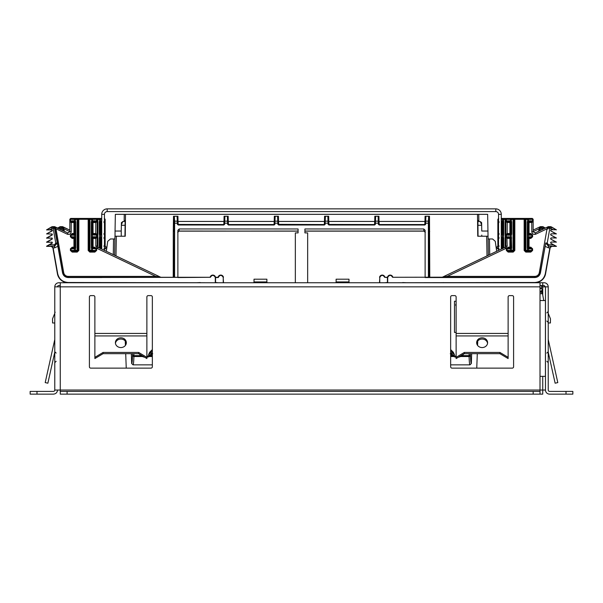 <?xml version="1.0" encoding="UTF-8"?>
<svg xmlns="http://www.w3.org/2000/svg" width="603" height="603" viewBox="0 0 603 603"><rect width="100%" height="100%" fill="white"/><g stroke="black" fill="none" stroke-linecap="round" stroke-linejoin="round"><path stroke-width="0.9" d="M544.117 285.49L542.745 285.49L542.745 286.855L545.481 286.855L544.117 285.49M540.009 394.136L540.009 390.035L60.255 390.035L60.255 394.136L542.745 394.136L542.745 390.035L545.481 390.035A4.108 4.108 0 0 0 549.589 394.136L572.85 394.136L572.85 391.4L549.589 391.4A1.372 1.372 0 0 1 548.217 390.035L548.217 286.855A4.108 4.108 0 0 0 544.117 282.754L540.009 282.754L540.009 286.855L60.255 286.855L60.255 390.035L54.783 390.035L54.783 286.855A4.108 4.108 0 0 1 58.883 282.754L60.255 282.754L60.255 286.855L54.783 286.855M89.402 296.985A1.372 1.372 0 0 1 90.767 295.613A1.372 1.372 0 0 0 89.402 296.985L89.402 366.775A1.372 1.372 0 0 0 90.767 368.139L150.976 368.139A1.372 1.372 0 0 0 152.348 366.775L152.348 296.985A1.372 1.372 0 0 0 150.976 295.613L148.24 295.613A1.372 1.372 0 0 0 146.876 296.985L146.876 333.444L94.875 333.444L94.875 358.559L103.083 353.682L103.083 352.438L94.875 357.323M90.767 295.613L93.503 295.613A1.372 1.372 0 0 1 94.875 296.985L94.875 333.444M335.298 282.754A0.822 0.822 0 0 0 336.12 281.933L336.12 279.197L348.986 279.197L348.986 281.933L336.12 281.933M349.8 282.754A0.822 0.822 0 0 1 348.986 281.933M548.217 338.856A5.472 5.472 0 0 0 548.346 340.047A5.472 5.472 0 0 1 548.217 338.856M555.129 383.191L548.217 352.084L555.129 383.191L557.798 382.596L548.346 340.047M572.85 394.136L572.85 391.4M548.217 286.855L545.481 286.855L545.481 390.035M512.233 295.613A1.372 1.372 0 0 1 513.598 296.985A1.372 1.372 0 0 0 512.233 295.613L509.497 295.613A1.372 1.372 0 0 0 508.125 296.985A1.372 1.372 0 0 1 509.497 295.613M513.598 296.985L513.598 366.775A1.372 1.372 0 0 1 512.233 368.139L452.024 368.139A1.372 1.372 0 0 1 450.652 366.775L450.652 296.985A1.372 1.372 0 0 1 452.024 295.613L454.76 295.613A1.372 1.372 0 0 1 456.124 296.985L456.124 335.931L508.125 335.931L508.125 333.444L456.124 333.444M57.519 286.855A1.372 1.372 0 0 1 58.883 285.49L60.255 285.49M542.745 376.347L542.745 390.035L540.009 390.035L540.009 376.347L545.429 376.347L545.429 300.543L540.009 300.543L540.009 286.855M60.255 391.4L540.009 391.4M103.083 353.682L138.66 353.682L138.66 352.438L146.876 357.323L146.876 333.444M146.876 357.323L146.876 358.559L138.66 353.682M508.125 296.985L508.125 333.444M508.125 357.323L508.125 358.559L499.917 353.682L499.917 352.438L508.125 357.323L508.125 335.931M513.598 366.775A1.372 1.372 0 0 1 512.233 368.139M540.009 285.49L542.745 285.49L542.745 282.754M499.917 352.438L464.34 352.438L464.34 353.682L456.124 358.559L456.124 335.931M464.34 352.438L456.124 357.323M267.702 282.754A0.822 0.822 0 0 1 266.88 281.933L254.014 281.933A0.822 0.822 0 0 1 253.2 282.754M138.66 352.438L103.083 352.438M126.344 342.685A5.472 4.877 -0 0 0 120.871 337.808A5.472 4.877 -0 0 0 115.399 342.685A5.472 4.877 -0 0 0 120.871 347.562A5.472 4.877 -0 0 0 126.344 342.685M126.306 343.311A5.472 4.877 -0 0 0 120.871 339.052A5.472 4.877 -0 0 0 115.444 343.311M54.654 340.047L45.202 382.596L47.871 383.191L54.783 352.084L47.871 383.191M54.783 390.035A1.372 1.372 0 0 1 53.411 391.4L36.994 391.4L36.994 394.136L53.411 394.136C55.906 393.895 57.277 392.53 57.519 390.035M36.994 394.136L30.15 394.136L30.15 391.4L36.994 391.4M254.014 281.933L254.014 279.197L266.88 279.197L266.88 281.933M476.694 343.311A5.472 4.877 180 0 1 482.129 339.052A5.472 4.877 180 0 1 487.556 343.311M476.656 342.685A5.472 4.877 180 0 1 482.129 337.808A5.472 4.877 180 0 1 487.601 342.685A5.472 4.877 180 0 1 482.129 347.562A5.472 4.877 180 0 1 476.656 342.685M499.917 353.682L464.34 353.682M60.255 282.754L540.009 282.754M89.402 366.775A1.372 1.372 0 0 0 90.767 368.139M93.503 295.613A1.372 1.372 0 0 1 94.875 296.985M101.719 249.084L101.719 214.336L104.455 214.336A2.736 2.736 0 0 1 107.191 211.6L495.809 211.6A2.736 2.736 0 0 1 498.545 214.336L498.545 250.388M101.719 214.336A5.472 5.472 0 0 1 107.191 208.864L495.809 208.864A5.472 5.472 0 0 1 501.281 214.336L501.281 249.084M104.455 214.336L104.455 250.388M223.449 277.282A2.736 2.736 0 0 0 218.082 277.282L218.354 277.282C219.959 274.772 221.572 274.772 223.178 277.282L223.502 282.754M101.719 234.379L100.249 234.936L100.083 234.047L99.261 234.047L99.261 221.987L100.083 221.987L100.121 222.454A0.822 0.822 135 0 1 100.942 221.633L101.018 233.504L101.719 233.504M101.719 234.326L100.942 234.401A0.822 0.822 45 0 1 100.121 233.58L101.018 233.504L101.018 234.326A0.822 0.822 45 0 1 100.196 233.504L100.196 222.53L101.719 222.53M100.121 233.58L100.083 221.987L100.249 221.097L101.719 221.655M99.261 221.987L99.608 220.773L101.719 220.811M101.719 248.052L100.226 248.602L100.083 247.841L100.249 237.107L99.608 236.775L99.608 235.26L101.719 235.223M101.719 236.775L100.309 236.775L100.942 237.597L100.121 238.419L99.261 237.981L99.608 236.775L100.309 236.775L100.309 235.26L99.608 235.26L99.261 234.047M101.719 248.014L100.95 248.074A0.822 0.822 45 0 1 100.136 247.253L100.083 247.841L99.261 247.916M97.874 247.253L97.874 219.424L99.608 219.424L99.608 220.773L100.309 220.773L100.309 219.424L99.608 218.61L97.761 218.49A0.822 0.822 -45 0 0 97.091 218.844M97.053 219.424L97.874 218.61L97.874 219.424L97.204 219.424M57.571 228.032L60.323 226.653L60.029 228.424L59.29 228.854M59.644 226.834L59.343 227.241A1.372 1.372 36.2 0 1 60.029 227.06L61.122 227.06A1.372 1.364 40 0 1 62.471 228.19L60.029 228.424L59.343 227.241L57.79 228.138M63.277 230.753L62.765 227.828L61.431 226.69L61.37 229.841M218.082 282.754L215.565 282.49M223.238 282.754L223.238 277.282M103.95 234.341L105.11 234.989L104.455 235.147M103.95 221.693L105.11 221.045L103.965 222.499M103.965 237.574L105.126 236.775L105.11 234.869L103.965 233.542M105.11 221.165L105.11 234.869M104.296 218.459L105.118 219.281L105.11 221.045L104.507 220.894A0.822 0.701 91.6 0 1 104.455 221.195M100.942 237.597L101.719 237.597M104.319 218.437L105.141 219.258L104.507 219.311L104.455 220.894M76.129 277.546L101.719 277.546M177.877 277.546L210.146 277.282A2.736 2.736 0 0 1 215.512 277.282M215.565 277.546L218.309 277.546M100.136 247.253L101.719 247.192M101.719 218.437L96.382 218.437L97.204 219.258L96.57 219.311L96.57 220.894L97.173 221.165L96.028 222.499L95.794 221.708L96.028 222.499M62.893 230.565L62.471 228.19L63.541 228.017L61.431 226.69M69.835 230.097L62.101 226.675M69.835 230.112L62.606 226.668L60.323 226.653M62.968 228.967L63.91 228.801L63.541 228.017M218.082 277.282L215.241 277.282C213.635 274.772 212.022 274.772 210.417 277.282L161.046 277.282L155.725 276.378L155.725 277.335L68.192 277.335A5.525 5.525 0 0 1 62.75 272.767L55.031 228.967L55.973 228.801L54.164 226.675L53.494 226.69L53.185 228.424L52.092 228.424L49.845 229.72L46.574 229.931L51.911 229.931A0.407 0.407 0 0 1 52.114 230.7L51.911 229.72L49.845 229.72M106.829 247.735L105.126 246.077L105.126 236.775L104.507 236.775L104.507 235.147A0.822 0.701 88.4 0 0 104.455 234.838M105.141 219.258L105.141 246.069L105.917 247.305L105.314 248.549L106.625 249.175M105.11 237.017L105.126 236.775A0.822 0.822 -90 0 1 105.11 236.896L103.987 238.373M103.844 248.82L104.583 248.82L104.455 248.21M103.754 246.077L105.141 246.069M379.498 282.754L379.822 277.282C381.428 274.772 383.041 274.772 384.646 277.282L387.435 277.546M545.429 228.032L542.677 226.653L540.386 226.653L541.569 226.69L539.459 228.017L540.899 226.675M387.435 282.754L387.435 277.282L384.918 277.282A2.736 2.736 0 0 0 379.551 277.282M498.681 218.437L497.859 219.258L498.493 219.311A0.822 0.701 -88.4 0 1 498.545 219.002M501.281 248.014L501.982 248.014A0.822 0.822 135 0 0 502.804 247.192L502.804 238.419A0.822 0.822 -90 0 0 501.982 237.597L501.281 237.597M501.281 218.437L506.618 218.437L505.796 219.258L506.43 219.311A0.822 0.701 -88.4 0 1 507.131 218.49L511.329 218.61L511.329 219.424L510.628 219.424L511.329 218.61L513.063 218.61L513.063 219.424L511.329 219.424L511.329 220.773L509.995 221.633A0.822 0.822 45 0 1 510.816 222.454L509.919 222.53L509.995 221.633L506.987 221.693L506.972 222.499L505.827 221.165L505.819 219.281L505.796 246.069L505.02 247.305L442.368 277.184L447.275 276.378L534.808 276.378L534.808 277.546C537.831 277.327 539.715 275.744 540.454 272.805L545.738 242.994L548.436 246.212L548.436 247.848L549.876 247.848L551.783 246.356L556.426 246.356L550.773 243.205L551.089 242.037L555.86 242.037L550.773 239.097L551.089 237.929L555.86 237.929L550.773 234.989L551.089 233.821L555.86 233.821L550.773 230.889L551.089 229.72L555.906 229.728L550.614 226.653L548.323 226.653L549.506 226.69L547.388 228.017L548.836 226.675M533.165 230.097L540.386 226.653L533.165 230.112M387.435 277.282L387.759 277.282C389.365 274.772 390.978 274.772 392.583 277.282L392.855 277.282A2.736 2.736 0 0 0 387.488 277.282M496.171 247.735L497.859 246.069L497.083 247.305L497.686 248.549L498.545 247.901M497.859 246.069L497.859 219.258M502.879 222.454A0.822 0.822 45 0 0 502.058 221.633L503.392 220.773L502.691 220.773L502.804 222.53L501.982 222.53L502.058 221.633L501.281 221.655M501.281 234.326L501.982 234.326A0.822 0.822 135 0 0 502.804 233.504L501.982 233.504L502.058 234.401A0.822 0.822 135 0 0 502.879 233.58L502.917 234.047L503.739 234.047L503.392 236.775L501.281 236.775M501.281 234.379L503.392 235.26L502.691 235.26L502.691 236.775L503.392 236.775L503.739 237.981L503.739 247.841L502.917 247.841L502.774 248.602L502.05 248.074A0.822 0.822 135 0 0 502.864 247.253L502.917 237.981L503.739 237.981M503.739 234.047L503.739 221.987L502.917 221.987L502.917 234.047L502.691 235.26L501.281 235.223M502.879 238.419L502.751 237.107L502.058 237.597A0.822 0.822 90 0 1 502.879 238.419L502.804 238.419A0.822 0.822 90 0 0 501.982 237.597L501.982 238.419L502.804 238.419M505.947 219.424L505.126 218.61L505.126 219.424L502.691 219.424L503.392 218.61L503.739 221.987M540.107 230.565L540.529 228.19A1.372 1.364 -40 0 1 541.878 227.06L542.971 227.06L542.971 228.424L543.657 227.241L543.356 226.834M541.569 226.69L541.878 228.424L543.71 228.854M539.723 230.753L540.235 227.828L541.878 228.424L541.63 229.841M384.918 282.754L387.435 282.49M379.762 282.754L379.762 277.282M498.545 220.894L497.882 220.924L497.882 219.281L498.704 218.459M499.05 234.341L497.874 235.11L497.874 220.924L499.05 221.693M497.89 221.165L499.035 222.499M499.035 233.542L497.89 234.869M499.035 237.574L497.89 236.896L497.89 234.989L498.545 235.147M505.909 218.844A0.822 0.822 -135 0 0 505.239 218.49L501.281 218.55M526.871 277.546L501.281 277.546M425.123 277.546L534.808 277.546M502.864 247.253L501.982 247.192L502.05 248.074L501.281 248.052M540.032 228.967L539.09 228.801L539.459 228.017M499.246 246.077L497.874 246.077L497.882 236.775A0.822 0.822 -90 0 0 497.89 236.896L498.493 236.775L498.493 235.147A0.822 0.701 91.6 0 1 498.545 234.838M499.013 238.373L497.89 237.017M499.156 248.82L498.417 248.82L498.545 248.21M47.094 229.728L51.406 227.241A1.372 1.372 36.2 0 1 52.092 227.06L52.092 228.424L51.406 227.241L51.707 226.834L46.574 229.871M149.71 356.29L149.258 355.446L150.569 354.556L151.654 354.873A8.208 8.208 0 0 1 146.876 357.21A8.186 8.186 0 0 0 149.71 356.29L152.717 353.69L151.368 353.69L150.569 354.556M152.348 349.589L149.619 352.325L148.542 354.73L150.516 352.838A0.957 0.957 -90 0 1 150.539 351.489L150.516 352.838L151.368 353.69L152.348 352.619M144.532 357.172A8.208 8.208 0 0 1 139.368 354.104M152.348 351.119L150.539 352.838L151.368 353.667A0.957 0.957 0 0 0 152.348 353.901M151.654 354.873L152.348 354.18M92.199 247.253L94.837 247.192L94.837 248.014L93.013 248.074A0.822 0.822 45 0 1 92.199 247.253L92.146 247.841L91.324 247.841L91.618 248.949L92.357 248.949L92.357 250.328L91.618 251.149L89.937 251.149L89.937 250.328L91.618 250.328L91.618 248.949L92.289 248.602L95.907 248.82L94.837 248.014L92.289 248.602L92.146 237.981L92.312 237.107L93.005 237.597L95.787 237.597L97.173 236.896L97.181 235.117L96.57 235.147A0.822 0.701 88.4 0 0 96.013 234.341L96.028 233.542L97.181 235.117L95.794 234.326L93.005 234.401L92.312 234.936L92.146 234.047L91.324 234.047L91.324 221.987L92.146 221.987L92.184 222.454A0.822 0.822 135 0 1 93.005 221.633L93.081 233.504L95.749 233.504L95.749 234.326L93.081 234.326A0.822 0.822 45 0 1 92.259 233.504L93.081 233.504L93.005 234.401A0.822 0.822 45 0 1 92.184 233.58L92.259 222.53L95.817 222.53L95.749 233.504M47.14 233.821L51.911 234.039L46.574 233.904L52.227 230.889M47.14 237.929L51.911 238.147L46.574 238.147L52.227 234.989L51.911 233.821M47.14 242.037L51.911 242.248L46.574 242.248L52.227 239.097L51.911 237.929M92.184 233.58L92.312 221.097L93.005 221.633L95.749 221.708L95.749 222.53M91.324 221.987L91.671 220.773L96.57 220.894A0.822 0.701 91.6 0 1 96.013 221.693L97.173 221.165M92.312 234.936L96.57 235.147L96.57 236.775L92.372 236.775L92.372 235.26L91.671 235.26L92.312 234.936M65.863 282.506L65.863 282.506A10.944 10.944 0 0 1 57.413 273.709L52.83 247.712L51.217 246.356L46.574 246.356L52.227 243.205L51.911 242.037M46.574 233.904L52.114 230.7M51.911 234.039A0.407 0.407 0 0 1 52.114 234.808L52.227 234.989M46.574 238.004L52.114 234.808M51.911 238.147A0.407 0.407 0 0 1 52.114 238.909L52.227 239.097M46.574 242.112L52.114 238.909M51.911 242.248A0.407 0.407 0 0 1 52.114 243.017L52.227 243.205M46.574 246.22L52.114 243.017M51.217 246.356L53.072 247.577L57.677 273.664C59.049 279.144 62.561 282.083 68.192 282.49L78.609 282.754M128.718 282.754L122.62 282.754M128.997 282.754L166.782 282.754M122.56 282.709L120.924 282.754M65.893 282.483L68.192 282.724M200.324 282.566L195.854 282.754M160.353 282.754L159.652 282.566M92.184 222.454L92.259 222.53A0.822 0.822 135 0 1 93.081 221.708L95.794 221.708M95.794 234.326L96.028 233.542M95.726 237.597L95.726 238.419L95.726 237.597L93.005 237.597L92.184 238.419L91.324 237.981L91.324 234.047M92.312 237.107L91.671 236.775L92.312 237.107M88.181 250.449L89.003 250.449L89.003 219.311L89.937 218.61L89.937 219.424L89.116 219.424L89.116 250.328L89.937 250.328L89.937 219.424L91.671 219.424L91.671 220.773L92.372 220.773L92.372 219.424L91.671 218.61L89.824 218.49A0.822 0.822 -45 0 0 89.003 219.311L88.181 219.281L88.181 250.449L89.824 252.084L89.937 251.149L89.116 250.328L89.824 251.263L94.837 251.263L96.646 250.456L96.646 248.82L94.837 247.192M47.094 246.152L54.436 246.152L57.134 242.941L55.785 243.175L53.185 228.424L54.534 228.19L57.262 242.994L54.564 246.212L54.564 247.848L53.124 247.848M210.146 282.754L68.192 282.49M215.301 282.754L215.301 277.282M215.565 282.754L215.565 277.282M161.046 277.282L161.046 277.297A0.957 0.957 12.7 0 1 160.632 277.199L97.965 247.313L97.189 246.077L97.204 219.258L97.173 234.869M74.847 222.454L74.885 221.987L75.707 221.987L75.36 220.773L74.033 221.633A0.822 0.822 -135 0 1 74.847 222.454L74.772 222.53A0.822 0.822 -135 0 0 73.95 221.708L71.29 221.708L74.033 221.633L73.95 222.53L71.29 222.53L71.29 221.708L69.865 221.045L70.461 220.894L70.461 219.311A0.822 0.701 91.6 0 1 71.162 218.49L75.36 218.61L75.36 219.424L77.094 219.424L77.094 250.328L77.915 250.328L77.915 219.424L77.094 219.424L77.094 218.61L77.915 219.424L78.85 219.281L78.85 250.449L77.915 250.328L77.094 251.149L75.413 251.149L74.674 250.328L71.124 250.456L72.202 251.263L75.413 251.149L75.413 250.328L74.674 250.328L74.674 248.949L74.885 247.841L75.707 247.841L75.707 234.16L74.885 234.16L74.749 234.921L75.413 235.26L74.674 235.26L73.95 234.326L72.202 234.326L72.202 233.504L70.385 235.132L72.202 234.326L74.018 234.394A0.822 0.822 -45 0 0 74.84 233.572L74.772 233.504A0.822 0.822 -45 0 1 73.95 234.326L73.95 233.504L74.772 233.504L74.772 222.53L73.95 222.53L73.95 233.504L72.202 233.504M75.707 237.868L74.885 237.868L74.885 247.841L74.84 247.253L74.018 248.074L72.202 248.014L72.202 247.192L74.772 247.192L73.95 248.014L75.413 248.949L75.413 250.328L77.094 250.328L77.207 251.263L78.028 250.449L78.028 219.311A0.822 0.822 45 0 0 77.207 218.49L75.36 218.61L74.659 219.424L75.36 219.424L75.36 220.773L74.659 220.773L74.659 219.424L69.85 219.281L69.835 231.71L67.875 232.946L54.164 226.675M74.84 233.572L74.659 220.773L70.461 220.894L71.29 222.53M97.181 219.281L96.382 218.437L70.657 218.437L69.835 219.258L69.865 221.165L71.003 222.499M51.707 226.834L53.185 227.06A1.372 1.364 40 0 1 54.534 228.19L54.828 227.828L53.494 226.69M71.244 221.708L71.214 231.733C70.807 233.979 69.503 234.801 67.302 234.205L55.973 228.801L63.692 272.601A4.568 4.568 0 0 0 68.192 276.378L68.192 277.546C65.169 277.327 63.285 275.744 62.546 272.805L57.262 242.994M210.417 277.282L68.192 277.546M71.214 231.733L69.85 231.733L69.865 221.165M69.835 231.71L67.89 232.969L54.669 226.668L52.386 226.653M55.031 228.967L54.828 227.828L55.612 228.017M160.632 277.199L97.98 247.305L97.189 246.077L97.189 236.775L96.57 236.775A0.822 0.701 -90 0 1 96.028 237.574L96.05 238.373L97.189 236.775A0.822 0.822 -90 0 1 97.173 236.896L97.173 237.017M95.787 237.597L96.05 238.373M70.385 235.132L70.385 236.775L71.124 236.775L71.124 235.132L74.674 235.26L74.674 236.775L71.124 236.775L72.209 237.597L72.209 238.419L73.95 238.419L73.95 248.014L72.202 248.014L71.124 248.82L75.413 248.949L75.707 247.841M89.824 252.084L94.837 252.084L94.837 251.263L91.618 251.149L91.618 250.328L95.907 250.456L95.907 248.82L96.646 248.82M72.202 247.192L70.385 248.82L71.124 248.82L71.124 250.456L70.385 250.456L72.202 252.084L72.202 251.263L77.207 251.263L77.207 252.084L78.85 250.449M67.302 234.205L67.875 232.946M97.98 247.305L97.377 248.549L155.725 276.378L68.192 276.378M97.377 248.549L95.817 246.077L97.189 246.077M74.84 238.419L74.749 237.122L75.413 236.775L74.018 237.597L74.84 238.419L73.95 237.597L73.95 238.419L74.772 238.419L74.84 247.253M72.209 237.597L74.018 237.597M456.124 303.806A1.779 1.779 0 0 0 456.124 306.068M450.283 353.69L453.29 356.29L454.458 354.73L453.381 352.325L450.652 349.589M456.124 332.441L454.489 332.441L454.489 301.244L456.124 301.244M551.089 229.72L555.906 229.728M551.293 226.834L556.426 229.871M456.124 356.222A7.228 7.228 0 0 1 453.742 355.446L452.431 354.556L451.345 354.873A8.208 8.208 0 0 0 456.124 357.21A8.186 8.186 0 0 1 453.29 356.29M458.468 357.172A8.208 8.208 0 0 0 463.632 354.104M451.345 354.873L450.652 354.18M551.089 233.821L556.426 233.904L550.773 230.889M551.089 237.929L556.426 238.004L550.773 234.989M551.089 242.037L556.426 242.112L550.773 239.097M540.009 287.721L542.685 289.598A2.736 2.736 0 0 1 540.009 292.334M551.089 229.931A0.407 0.407 0 0 0 550.886 230.7M551.089 234.039A0.407 0.407 0 0 0 550.886 234.808M551.089 238.147A0.407 0.407 0 0 0 550.886 238.909M551.089 242.248A0.407 0.407 0 0 0 550.886 243.017M550.17 247.712L545.587 273.709A10.944 10.944 0 0 1 537.137 282.506L528.266 282.754M507.213 237.597L507.183 238.419L507.274 237.597L509.995 237.597L506.972 237.574L505.827 236.896L506.43 236.775L506.43 235.147L511.329 235.26L511.676 234.047L510.854 234.047L510.628 220.773L511.329 220.773L511.676 221.987L510.854 221.987L510.816 222.454M505.819 219.281L506.618 218.437L532.343 218.437L533.165 219.258L533.165 231.71L535.125 232.946L548.323 226.653L535.125 232.946M392.583 277.282L442.368 277.199L505.035 247.313L505.811 246.077L505.819 235.117L506.43 235.147A0.822 0.701 91.6 0 1 506.987 234.341L507.183 233.504L509.919 233.504L509.995 234.401A0.822 0.822 135 0 0 510.816 233.58L511.329 236.775L506.43 236.775A0.822 0.701 -90 0 0 506.972 237.574L506.95 238.373L505.811 236.775A0.822 0.822 -90 0 0 505.827 236.896L505.827 237.017M525.793 252.084L524.15 250.449L525.793 251.263L525.793 252.084L530.798 252.084L530.798 251.263L532.615 250.456L532.615 248.82L530.798 248.014L529.05 248.014L529.05 237.597L528.16 238.419L528.982 237.597L530.791 237.597L530.791 238.419L528.228 238.419L528.228 247.192L529.05 248.014L527.587 248.949L528.326 248.949L528.115 247.841L527.293 247.841L527.293 234.16L528.115 234.16L528.281 221.097L527.64 220.773L527.64 219.424L525.906 219.424L525.906 218.61L525.085 219.424L525.906 219.424L525.906 250.328L525.085 250.328L525.906 251.149L525.906 250.328L527.587 250.328L527.293 247.841M454.458 354.73L452.484 352.838A0.957 0.957 -90 0 0 452.461 351.489L452.461 352.838L450.652 351.119M450.652 353.901A0.957 0.957 180 0 0 451.632 353.667L450.652 352.619M556.426 233.904L555.86 233.821M556.426 238.004L555.86 237.929M556.426 242.112L555.86 242.037M540.009 287.895L542.685 289.598M542.542 289.666L540.009 292.184M507.206 234.326L509.919 234.326A0.822 0.822 135 0 0 510.741 233.504L509.919 233.504L509.919 222.53L506.972 222.499M507.251 233.504L507.251 234.326L509.995 234.401L510.688 234.936L510.688 237.107L511.329 236.775L511.676 247.841L510.854 247.841L510.711 248.602L511.382 248.949L511.676 247.841M550.773 243.205L555.906 246.152L548.564 246.152L545.866 242.941L547.215 243.175L549.815 228.424L550.908 228.424L551.594 227.241A1.372 1.372 -36.2 0 0 550.908 227.06L550.908 228.424L553.155 229.72M556.426 246.22L555.906 246.152M553.516 244.78L548.564 244.78L548.436 246.212L551.519 246.212L549.928 247.577M474.003 282.754L443.182 282.754M474.282 282.754L480.38 282.754M482.076 282.754L480.44 282.709M524.271 282.754L528.266 282.611M407.146 282.754L402.676 282.566M436.218 282.754L443.499 282.717M442.647 282.754L443.348 282.566M510.816 233.58L510.741 222.53A0.822 0.822 45 0 0 509.919 221.708L507.251 221.708L507.251 222.53M507.206 221.708L507.183 233.504L505.827 234.869M508.163 252.084L513.176 252.084L514.819 250.449L513.176 251.263L511.382 251.149L510.643 250.328L506.354 250.456L508.163 252.084L508.163 251.263L507.093 250.456L507.093 248.82L508.163 248.014L509.919 248.014A0.822 0.822 135 0 0 510.741 247.192L510.816 238.419A0.822 0.822 90 0 0 509.995 237.597L510.688 237.107L510.854 237.981L511.676 237.981M513.176 218.49L514.819 218.467L514.819 219.281L513.997 219.311L513.997 250.449L513.063 250.328L513.063 251.149L513.884 250.328L513.884 219.424L513.176 218.49A0.822 0.822 -135 0 1 513.997 219.311L513.063 219.424L513.063 250.328L511.382 250.328L511.382 248.949L510.643 248.949L509.987 248.074A0.822 0.822 135 0 0 510.801 247.253L510.816 238.419M549.506 226.69L549.815 228.424L548.466 228.19A1.372 1.364 -40 0 1 549.815 227.06L550.908 227.06L550.614 226.653M549.876 247.848L545.323 273.664C543.951 279.144 540.439 282.083 534.808 282.49L534.808 282.724M392.855 282.754L534.808 282.49M387.699 282.754L387.699 277.282M505.827 221.165L506.987 221.693A0.822 0.701 88.4 0 1 506.43 220.894L506.43 219.311L510.628 219.424L510.628 220.773L505.819 220.924L505.811 235.11L506.987 234.341L506.972 233.542M514.819 218.467L524.15 218.467L524.15 219.281L525.085 219.424L524.972 250.449L524.972 219.311A0.822 0.822 135 0 1 525.793 218.49L527.64 218.61L528.341 219.424L527.64 219.424L527.64 218.61L531.838 218.49L533.15 219.281L531.838 218.49M527.587 251.149L528.326 250.328L527.587 250.328L527.587 251.149L525.793 251.263L530.798 251.263L527.587 251.149M533.135 221.165L532.539 220.894L531.997 222.499L533.15 220.924L531.982 221.693L528.967 221.633A0.822 0.822 -45 0 0 528.153 222.454L528.115 221.987L527.293 221.987L527.64 220.773L528.341 220.773L528.341 219.424L532.539 219.311L532.539 220.894L528.341 220.773L529.05 222.53L528.153 222.454M528.16 233.572A0.822 0.822 -135 0 0 528.982 234.394L527.587 235.26L528.326 235.26L528.228 233.504A0.822 0.822 -135 0 0 529.05 234.326L530.798 234.326L530.798 233.504L532.615 235.132L532.615 236.775L530.791 238.419M510.801 247.253L509.919 247.192L509.987 248.074L508.163 248.014L508.163 247.192L509.919 247.192L509.919 237.597A0.822 0.822 -90 0 1 510.741 238.419A0.822 0.822 90 0 0 509.919 237.597M531.997 222.499L529.05 222.53L529.05 233.504L530.798 233.504M531.756 221.708L531.786 231.733L533.15 231.733L535.11 232.969L535.698 234.205L547.027 228.801L547.388 228.017M547.969 228.967L547.027 228.801L539.308 272.601L540.25 272.767L545.738 242.994M441.954 277.282L447.275 277.335L447.275 276.378L505.623 248.549L507.183 246.077L505.811 246.077M507.183 246.077L506.95 238.373M513.176 252.084L513.176 251.263L508.163 251.263L511.382 251.149L511.382 250.328L510.643 250.328L510.643 248.949L506.354 248.82L508.163 247.192M530.798 247.192L528.228 247.192L528.982 248.074L530.798 248.014L530.798 247.192L532.615 248.82M531.71 222.53L531.71 221.708L529.05 221.708A0.822 0.822 -45 0 0 528.228 222.53L528.228 233.504L529.05 233.504L529.05 234.326L530.798 234.326L532.615 235.132M505.02 247.305L505.623 248.549M528.16 247.253L528.115 237.868L527.293 237.868M528.16 238.419L528.251 237.122L527.587 236.775L528.982 237.597M532.615 236.775L528.326 236.775L528.326 235.26L531.876 235.132L531.876 236.775L530.791 237.597M298.078 231.047L179.068 231.13L298.078 231.13L298.078 232.894L295.342 232.894L295.342 282.754M425.123 277.282L425.123 230.293L423.758 228.967L423.932 231.13L304.922 231.13L304.922 232.894L307.658 232.894L307.658 282.754M542.587 294.113L543.733 300.543L542.504 293.699L540.009 293.699M125.266 341.019L125.416 345.406L125.266 341.019M125.703 353.682L126.246 368.139L125.703 353.682M492.561 238.961L488.083 238.961L492.561 238.961L495.274 241.321L496.668 251.285M113.274 254.602L113.545 238.961L114.917 238.961L110.439 238.961L107.726 241.321L106.332 251.285M122.854 236.225L121.489 236.225M480.146 236.225L481.511 236.225M481.752 236.225L481.789 235.08M177.877 277.282L177.877 230.293L179.242 228.967L179.083 231.047L177.719 232.374M304.922 231.13L423.947 231.047M298.078 231.13L179.053 231.047M428.409 277.282L428.379 221.15L425.688 221.15L425.643 223.17L428.379 223.17M378.3 221.15L375.443 221.15L375.639 216.402L374.825 216.251L378.918 216.251L378.096 216.402L378.367 224.21L379.189 224.987L424.798 224.987L425.62 224.21L425.643 223.17M328.055 221.15L325.19 221.15L325.394 216.402L324.58 216.251L328.665 216.251L327.851 216.402L328.115 224.21L328.937 224.987L374.553 224.987L375.375 224.21L375.398 223.17L378.345 223.17M277.81 221.15L274.945 221.15L275.149 216.402L274.335 216.251L278.42 216.251L277.606 216.402L277.87 224.21L278.692 224.987L324.308 224.987L325.13 224.21L325.145 223.17L328.1 223.17M177.418 224.437L223.849 224.542L223.834 224.987L224.633 224.21L224.904 216.402L224.082 216.251L228.175 216.251L227.361 216.402L227.625 224.21L228.447 224.987L274.064 224.987L274.885 224.21L274.9 223.17L277.855 223.17M223.811 224.987L178.202 224.987L177.38 224.21L177.312 221.15L174.621 221.15L174.621 223.17L177.357 223.17M174.591 277.282L174.621 223.17M423.758 228.967L304.922 228.967L304.922 232.894M298.078 232.894L298.078 228.967L179.242 228.967M178.179 224.987L178.081 221.565M224.595 224.437L223.849 224.542L223.932 221.565M177.267 220.698L178.081 221.444L223.932 221.444L224.746 220.698M174.056 277.282L174.335 216.394L173.513 216.251L177.93 216.251L177.109 216.402L177.312 221.15M173.234 277.282L173.28 231.529L174.101 231.409L174.591 224.987M174.335 216.394L174.621 221.15M173.28 231.529L173.513 216.251M177.93 216.251L178.021 221.444M224.082 216.251L223.992 221.444M227.595 224.354L228.416 224.542L228.326 221.565M228.424 224.987L228.416 224.542L274.094 224.542L274.184 221.565M228.175 216.251L228.266 221.444M115.987 255.891L116.326 236.225L125.258 236.225L125.507 214.336L478.744 214.336L478.865 221.557L480.252 221.557L481.571 222.537M487.013 255.891L486.674 236.225L477.742 236.225L477.493 214.336M469.142 353.682L469.081 356.524C469.277 362.071 469.571 364.853 469.963 364.853L471.335 363.534L471.674 353.682M429.766 277.282L429.487 216.251L425.07 216.251L424.979 221.444M378.918 216.251L379.008 221.444M374.825 216.251L374.734 221.444M328.665 216.251L328.763 221.444M324.58 216.251L324.482 221.444M278.42 216.251L278.518 221.444M274.335 216.251L274.237 221.444M140.914 355.627L133.919 355.627L133.919 356.524A1.372 1.357 -178 0 1 132.547 355.212L133.919 355.627L133.858 353.682M274.945 221.15L274.9 223.17M328.153 224.437L374.584 224.542L374.674 221.565M328.002 220.698L328.823 221.444L374.674 221.444L375.488 220.698M328.914 224.987L328.816 221.565M378.337 224.354L379.151 224.542L379.068 221.565M379.166 224.987L379.151 224.542L424.836 224.542L424.919 221.565M378.254 220.698L379.068 221.444L424.919 221.444L425.733 220.698M550.479 318.881L548.217 313.304L550.479 318.881L550.411 322.982L548.217 322.982M277.84 224.354L324.339 224.542L324.429 221.565M325.19 221.15L325.145 223.17M375.443 221.15L375.398 223.17M425.07 216.251L425.891 216.402L425.688 221.15M428.944 277.282L428.899 231.409L428.665 216.394L428.379 221.15M429.72 231.529L428.899 231.409L428.409 224.987M52.521 318.881L54.783 313.304L52.521 318.881L52.589 322.982L54.783 322.982M470.498 353.682L470.453 355.212L469.081 355.627L462.086 355.627M278.669 224.987L278.571 221.565M428.665 216.394L429.487 216.251M477.734 341.019L477.584 345.406M477.297 353.682L476.754 368.139M541.728 291.995L542.504 293.699M478.036 236.225L477.915 220.389L478.865 221.557M124.964 236.225L125.13 221.557L125.077 220.389L124.135 221.557L124.256 214.336L115.346 214.336L115.052 231.039L121.241 231.039L121.248 236.225M142.406 356.524L133.919 356.524C133.723 362.071 133.429 364.853 133.037 364.853L152.348 364.853M131.326 353.682L131.665 363.534L133.037 364.853M450.652 364.853L469.963 364.853M116.326 236.225L114.962 236.225L114.63 255.242M489.455 238.961L488.083 238.961L489.455 238.961L489.726 254.602M488.37 255.242L487.654 214.336L478.744 214.336M486.674 236.225L487.97 236.225M541.788 293.699L541.72 291.686M541.615 288.845L541.502 285.49M487.948 231.039L481.759 231.039L481.624 222.906M125.507 214.336L124.256 214.336M115.052 231.039L115.03 236.225M121.241 231.039L121.429 222.537M121.376 222.906L122.748 221.557L124.135 221.557M481.654 224.813L480.252 221.557M121.346 224.813L122.748 221.557M121.339 225.281L125.085 225.281M477.915 225.281L481.661 225.281M471.335 363.534C470.943 363.526 470.649 360.752 470.453 355.212A1.372 1.357 -2 0 1 469.081 356.524L460.594 356.524M541.547 286.855L542.745 286.855L542.745 294.98M566.006 391.4L566.006 394.136M67.099 394.136L67.099 391.4M533.165 394.136L533.165 391.4M146.876 335.931L94.875 335.931M540.009 300.543L540.009 376.347M501.281 214.336L498.545 214.336M495.809 208.864L495.809 211.6M107.191 208.864L107.191 211.6M100.121 222.454L100.196 222.53A0.822 0.822 135 0 1 101.018 221.708L101.719 221.708M101.719 218.55L99.608 218.61L99.608 219.424L101.719 219.386M99.261 237.981L99.261 247.841M100.121 238.419L100.196 238.419A0.822 0.822 90 0 1 101.018 237.597L101.018 238.419L101.719 238.419M101.018 248.014A0.822 0.822 45 0 1 100.196 247.192L100.196 238.419L101.018 238.419L101.018 248.014M96.118 218.467L97.761 218.49M105.902 247.313L106.821 247.75M104.583 248.82L104.583 250.456M64.34 231.258L63.91 228.801L69.835 231.627M105.314 248.549L104.455 247.901M502.879 233.58L502.804 222.53A0.822 0.822 45 0 0 501.982 221.708L501.281 221.708M545.21 228.138L543.657 227.241A1.372 1.372 -36.2 0 0 542.971 227.06L542.677 226.653M501.281 219.386L502.691 219.424L502.691 220.773L501.281 220.811M498.545 219.311L498.493 220.894A0.822 0.701 88.4 0 0 498.545 221.195M501.281 233.504L501.982 233.504L501.982 222.53L501.281 222.53M505.126 247.253L505.126 219.424L505.796 219.424M506.882 218.467L505.239 218.49M496.179 247.75L497.083 247.305M501.281 238.419L501.982 238.419L501.982 247.192L501.281 247.192M498.417 250.456L498.417 248.82M533.165 231.627L539.09 228.801L538.66 231.258M496.375 249.175L497.686 248.549M148.542 354.73L149.258 355.446A7.228 7.228 0 0 1 146.876 356.222M144.479 357.142A8.186 8.186 0 0 1 139.421 354.134M149.619 352.325L152.348 349.77M51.481 246.212L54.564 246.212L54.436 244.78L49.484 244.78M91.671 219.424L96.57 219.311L95.869 218.49L91.671 218.61L91.671 219.424M91.324 237.981L91.324 247.841M54.436 244.78L55.785 243.175M92.184 238.419L92.259 238.419A0.822 0.822 90 0 1 93.081 237.597L93.081 238.419L95.817 238.419L95.817 246.077M93.081 248.014A0.822 0.822 45 0 1 92.259 247.192L92.259 238.419L93.081 238.419L93.081 248.014M71.162 218.49L69.85 219.281M96.359 218.459L95.869 218.49M57.88 246.333L54.564 247.848M75.707 221.987L75.707 234.16M89.824 218.49L88.181 218.467L88.181 219.281L78.85 219.281L78.85 218.467L77.207 218.49M88.181 218.467L78.85 218.467M62.546 272.805L63.692 272.601M161.046 277.297L155.725 277.335M94.837 252.084L96.646 250.456M72.202 252.084L77.207 252.084M70.385 248.82L70.385 250.456M70.385 236.775L72.209 238.419M458.521 357.142A8.186 8.186 0 0 0 463.579 354.134M453.381 352.325L450.652 349.77M450.652 353.916A0.957 0.957 180 0 0 451.632 353.69L452.484 352.838L451.632 353.667L452.431 354.556M511.676 221.987L511.676 234.047M548.564 244.78L547.215 243.175M506.641 218.459L507.131 218.49M533.165 231.71L533.15 219.281M545.12 246.333L548.436 247.848M441.954 277.297A0.957 0.957 167.3 0 0 442.368 277.199M527.293 234.16L527.293 221.987M528.326 250.328L528.326 248.949L531.876 248.82L531.876 250.456L528.326 250.328M510.741 238.419L507.274 238.419M525.793 218.49L524.15 218.467M540.454 272.805L540.25 272.767A5.525 5.525 0 0 1 534.808 277.335L447.275 277.335M506.354 250.456L506.354 248.82M514.819 250.449L514.819 219.281L524.15 219.281L524.15 250.449M532.615 250.456L530.798 252.084M531.786 231.733C532.193 233.979 533.497 234.801 535.698 234.205M534.808 276.378A4.568 4.568 0 0 0 539.308 272.601M425.281 232.374L423.917 231.047L304.922 231.047M224.655 223.17L227.602 223.17M224.7 221.15L227.557 221.15M274.847 224.437L274.086 224.987M450.652 355.627L452.212 355.627M150.788 355.627L152.348 355.627M374.576 224.987L375.337 224.437M424.821 224.987L425.582 224.437M325.092 224.437L324.331 224.987M131.665 363.534C132.057 363.526 132.351 360.752 132.547 355.212L132.502 353.682M453.705 356.524L450.652 356.524M152.348 356.524L149.295 356.524M546.853 321.067L548.217 322.439M546.853 312.859L548.217 311.487M546.853 361.295L548.217 362.667M546.853 353.087L548.217 351.722M55.144 312.414L54.783 311.487M56.147 361.295L54.783 362.667M56.147 353.087L54.783 351.722M425.281 232.291L423.932 231.13M227.512 220.698L228.326 221.444L274.177 221.444L274.998 220.698M177.719 232.291L179.068 231.13M277.757 220.698L278.578 221.444L324.422 221.444L325.243 220.698"/></g></svg>
